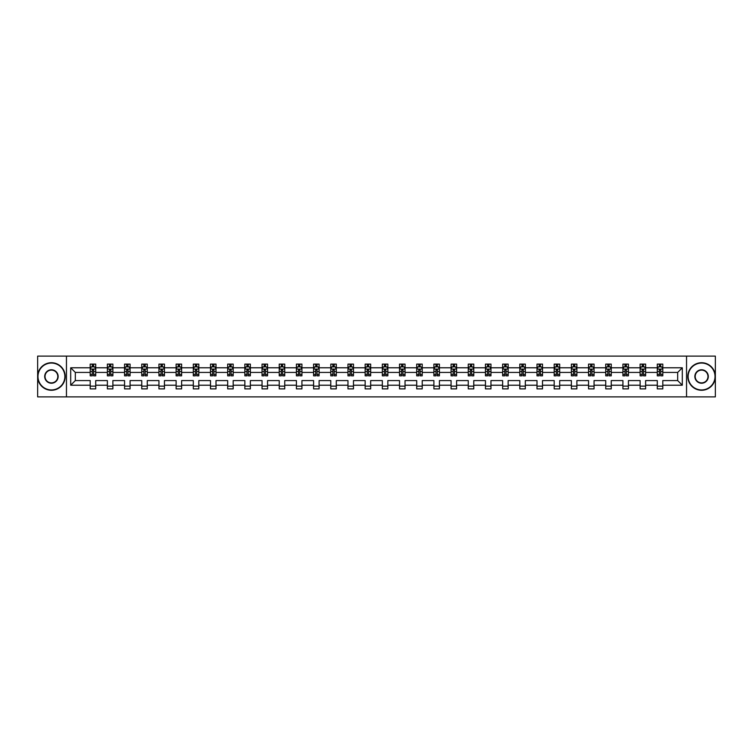 <?xml version="1.0" encoding="UTF-8"?>
<svg xmlns="http://www.w3.org/2000/svg" width="753" height="753" viewBox="0 0 753 753"><rect width="100%" height="100%" fill="white"/><g stroke="black" fill="none" stroke-linecap="round" stroke-linejoin="round"><path stroke-width="1.13" d="M686.548 396.878L715.35 396.878L715.35 356.122L686.548 356.122L686.548 396.878L66.452 396.878L66.452 356.122L37.65 356.122L37.65 396.878L66.452 396.878M662.8 385.207L662.8 380.576L677.672 380.576L682.303 385.207L662.8 385.207L662.8 388.896L657.294 388.896L657.294 385.207L645.622 385.207L645.622 388.896L640.116 388.896L640.116 385.207L628.435 385.207L628.435 388.896L622.929 388.896L622.929 385.207L611.248 385.207L611.248 388.896L605.741 388.896L605.741 385.207L594.061 385.207L594.061 388.896L588.554 388.896L588.554 385.207L576.883 385.207L576.883 388.896L571.376 388.896L571.376 385.207L559.695 385.207L559.695 388.896L554.189 388.896L554.189 385.207L542.508 385.207L542.508 388.896L537.002 388.896L537.002 385.207L525.321 385.207L525.321 388.896L519.815 388.896L519.815 385.207L508.143 385.207L508.143 388.896L502.637 388.896L502.637 385.207L490.956 385.207L490.956 388.896L485.45 388.896L485.45 385.207L473.769 385.207L473.769 388.896L468.262 388.896L468.262 385.207L456.582 385.207L456.582 388.896L451.075 388.896L451.075 385.207L439.404 385.207L439.404 388.896L433.897 388.896L433.897 385.207L422.217 385.207L422.217 388.896L416.71 388.896L416.71 385.207L405.029 385.207L405.029 388.896L399.523 388.896L399.523 385.207L387.842 385.207L387.842 388.896L382.336 388.896L382.336 385.207L370.664 385.207L370.664 388.896L365.158 388.896L365.158 385.207L353.477 385.207L353.477 388.896L347.971 388.896L347.971 385.207L336.29 385.207L336.29 388.896L330.783 388.896L330.783 385.207L319.103 385.207L319.103 388.896L313.596 388.896L313.596 385.207L301.925 385.207L301.925 388.896L296.418 388.896L296.418 385.207L284.738 385.207L284.738 388.896L279.231 388.896L279.231 385.207L267.55 385.207L267.55 388.896L262.044 388.896L262.044 385.207L250.363 385.207L250.363 388.896L244.857 388.896L244.857 385.207L233.185 385.207L233.185 388.896L227.679 388.896L227.679 385.207L215.998 385.207L215.998 388.896L210.492 388.896L210.492 385.207L198.811 385.207L198.811 388.896L193.305 388.896L193.305 385.207L181.624 385.207L181.624 388.896L176.117 388.896L176.117 385.207L164.446 385.207L164.446 388.896L158.939 388.896L158.939 385.207L147.259 385.207L147.259 388.896L141.752 388.896L141.752 385.207L130.071 385.207L130.071 388.896L124.565 388.896L124.565 385.207L112.884 385.207L112.884 388.896L107.378 388.896L107.378 385.207L95.706 385.207L95.706 388.896L90.2 388.896L90.2 385.207L70.697 385.207L70.697 367.793L90.2 367.793L90.2 364.104L95.706 364.104L95.706 367.793L107.378 367.793L107.378 364.104L112.884 364.104L112.884 367.793L124.565 367.793L124.565 364.104L130.071 364.104L130.071 367.793L141.752 367.793L141.752 364.104L147.259 364.104L147.259 367.793L158.939 367.793L158.939 364.104L164.446 364.104L164.446 367.793L176.117 367.793L176.117 364.104L181.624 364.104L181.624 367.793L193.305 367.793L193.305 364.104L198.811 364.104L198.811 367.793L210.492 367.793L210.492 364.104L215.998 364.104L215.998 367.793L227.679 367.793L227.679 364.104L233.185 364.104L233.185 367.793L244.857 367.793L244.857 364.104L250.363 364.104L250.363 367.793L262.044 367.793L262.044 364.104L267.55 364.104L267.55 367.793L279.231 367.793L279.231 364.104L284.738 364.104L284.738 367.793L296.418 367.793L296.418 364.104L301.925 364.104L301.925 367.793L313.596 367.793L313.596 364.104L319.103 364.104L319.103 367.793L330.783 367.793L330.783 364.104L336.29 364.104L336.29 367.793L347.971 367.793L347.971 364.104L353.477 364.104L353.477 367.793L365.158 367.793L365.158 364.104L370.664 364.104L370.664 367.793L382.336 367.793L382.336 364.104L387.842 364.104L387.842 367.793L399.523 367.793L399.523 364.104L405.029 364.104L405.029 367.793L416.71 367.793L416.71 364.104L422.217 364.104L422.217 367.793L433.897 367.793L433.897 364.104L439.404 364.104L439.404 367.793L451.075 367.793L451.075 364.104L456.582 364.104L456.582 367.793L468.262 367.793L468.262 364.104L473.769 364.104L473.769 367.793L485.45 367.793L485.45 364.104L490.956 364.104L490.956 367.793L502.637 367.793L502.637 364.104L508.143 364.104L508.143 367.793L519.815 367.793L519.815 364.104L525.321 364.104L525.321 367.793L537.002 367.793L537.002 364.104L542.508 364.104L542.508 367.793L554.189 367.793L554.189 364.104L559.695 364.104L559.695 367.793L571.376 367.793L571.376 364.104L576.883 364.104L576.883 367.793L588.554 367.793L588.554 364.104L594.061 364.104L594.061 367.793L605.741 367.793L605.741 364.104L611.248 364.104L611.248 367.793L622.929 367.793L622.929 364.104L628.435 364.104L628.435 367.793L640.116 367.793L640.116 364.104L645.622 364.104L645.622 367.793L657.294 367.793L657.294 364.104L662.8 364.104L662.8 367.793L682.303 367.793L682.303 385.207M686.548 356.122L66.452 356.122M657.294 367.793L657.294 372.424L645.622 372.424L645.622 367.793M645.622 385.207L645.622 380.576L657.294 380.576L657.294 385.207M640.116 367.793L640.116 372.424L628.435 372.424L628.435 367.793M628.435 385.207L628.435 380.576L640.116 380.576L640.116 385.207M622.929 367.793L622.929 372.424L611.248 372.424L611.248 367.793M611.248 385.207L611.248 380.576L622.929 380.576L622.929 385.207M605.741 367.793L605.741 372.424L594.061 372.424L594.061 367.793M594.061 385.207L594.061 380.576L605.741 380.576L605.741 385.207M588.554 367.793L588.554 372.424L576.883 372.424L576.883 367.793M576.883 385.207L576.883 380.576L588.554 380.576L588.554 385.207M571.376 367.793L571.376 372.424L559.695 372.424L559.695 367.793M559.695 385.207L559.695 380.576L571.376 380.576L571.376 385.207M554.189 367.793L554.189 372.424L542.508 372.424L542.508 367.793M542.508 385.207L542.508 380.576L554.189 380.576L554.189 385.207M537.002 367.793L537.002 372.424L525.321 372.424L525.321 367.793M525.321 385.207L525.321 380.576L537.002 380.576L537.002 385.207M519.815 367.793L519.815 372.424L508.143 372.424L508.143 367.793M508.143 385.207L508.143 380.576L519.815 380.576L519.815 385.207M502.637 367.793L502.637 372.424L490.956 372.424L490.956 367.793M490.956 385.207L490.956 380.576L502.637 380.576L502.637 385.207M485.45 367.793L485.45 372.424L473.769 372.424L473.769 367.793M473.769 385.207L473.769 380.576L485.45 380.576L485.45 385.207M468.262 367.793L468.262 372.424L456.582 372.424L456.582 367.793M456.582 385.207L456.582 380.576L468.262 380.576L468.262 385.207M451.075 367.793L451.075 372.424L439.404 372.424L439.404 367.793M439.404 385.207L439.404 380.576L451.075 380.576L451.075 385.207M433.897 367.793L433.897 372.424L422.217 372.424L422.217 367.793M422.217 385.207L422.217 380.576L433.897 380.576L433.897 385.207M416.71 367.793L416.71 372.424L405.029 372.424L405.029 367.793M405.029 385.207L405.029 380.576L416.71 380.576L416.71 385.207M399.523 367.793L399.523 372.424L387.842 372.424L387.842 367.793M387.842 385.207L387.842 380.576L399.523 380.576L399.523 385.207M382.336 367.793L382.336 372.424L370.664 372.424L370.664 367.793M370.664 385.207L370.664 380.576L382.336 380.576L382.336 385.207M365.158 367.793L365.158 372.424L353.477 372.424L353.477 367.793M353.477 385.207L353.477 380.576L365.158 380.576L365.158 385.207M347.971 367.793L347.971 372.424L336.29 372.424L336.29 367.793M336.29 385.207L336.29 380.576L347.971 380.576L347.971 385.207M330.783 367.793L330.783 372.424L319.103 372.424L319.103 367.793M319.103 385.207L319.103 380.576L330.783 380.576L330.783 385.207M313.596 367.793L313.596 372.424L301.925 372.424L301.925 367.793M301.925 385.207L301.925 380.576L313.596 380.576L313.596 385.207M296.418 367.793L296.418 372.424L284.738 372.424L284.738 367.793M284.738 385.207L284.738 380.576L296.418 380.576L296.418 385.207M279.231 367.793L279.231 372.424L267.55 372.424L267.55 367.793M267.55 385.207L267.55 380.576L279.231 380.576L279.231 385.207M262.044 367.793L262.044 372.424L250.363 372.424L250.363 367.793M250.363 385.207L250.363 380.576L262.044 380.576L262.044 385.207M244.857 367.793L244.857 372.424L233.185 372.424L233.185 367.793M233.185 385.207L233.185 380.576L244.857 380.576L244.857 385.207M227.679 367.793L227.679 372.424L215.998 372.424L215.998 367.793M215.998 385.207L215.998 380.576L227.679 380.576L227.679 385.207M210.492 367.793L210.492 372.424L198.811 372.424L198.811 367.793M198.811 385.207L198.811 380.576L210.492 380.576L210.492 385.207M193.305 367.793L193.305 372.424L181.624 372.424L181.624 367.793M181.624 385.207L181.624 380.576L193.305 380.576L193.305 385.207M176.117 367.793L176.117 372.424L164.446 372.424L164.446 367.793M164.446 385.207L164.446 380.576L176.117 380.576L176.117 385.207M158.939 367.793L158.939 372.424L147.259 372.424L147.259 367.793M147.259 385.207L147.259 380.576L158.939 380.576L158.939 385.207M141.752 367.793L141.752 372.424L130.071 372.424L130.071 367.793M130.071 385.207L130.071 380.576L141.752 380.576L141.752 385.207M124.565 367.793L124.565 372.424L112.884 372.424L112.884 367.793M112.884 385.207L112.884 380.576L124.565 380.576L124.565 385.207M107.378 367.793L107.378 372.424L95.706 372.424L95.706 367.793M95.706 385.207L95.706 380.576L107.378 380.576L107.378 385.207M90.2 367.793L90.2 372.424L75.328 372.424L75.328 380.576L90.2 380.576L90.2 385.207M70.697 367.793L75.328 372.424M677.672 380.576L677.672 372.424L662.8 372.424L662.8 367.793M659.393 366.862L660.71 366.862M642.205 366.862L643.523 366.862M625.018 366.862L626.345 366.862M607.831 366.862L609.158 366.862M590.653 366.862L591.971 366.862M573.466 366.862L574.784 366.862M556.279 366.862L557.606 366.862M539.092 366.862L540.419 366.862M521.914 366.862L523.231 366.862M504.726 366.862L506.044 366.862M487.539 366.862L488.866 366.862M470.352 366.862L471.679 366.862M453.174 366.862L454.492 366.862M435.987 366.862L437.305 366.862M418.8 366.862L420.127 366.862M401.613 366.862L402.94 366.862M384.435 366.862L385.752 366.862M367.248 366.862L368.565 366.862M350.06 366.862L351.387 366.862M332.873 366.862L334.2 366.862M315.695 366.862L317.013 366.862M298.508 366.862L299.826 366.862M281.321 366.862L282.648 366.862M264.134 366.862L265.461 366.862M246.956 366.862L248.274 366.862M229.769 366.862L231.086 366.862M212.581 366.862L213.908 366.862M195.394 366.862L196.721 366.862M178.216 366.862L179.534 366.862M161.029 366.862L162.347 366.862M143.842 366.862L145.169 366.862M126.655 366.862L127.982 366.862M109.477 366.862L110.795 366.862M92.29 366.862L93.607 366.862M90.2 386.138L95.706 386.138M107.378 386.138L112.884 386.138M124.565 386.138L130.071 386.138M141.752 386.138L147.259 386.138M158.939 386.138L164.446 386.138M176.117 386.138L181.624 386.138M193.305 386.138L198.811 386.138M210.492 386.138L215.998 386.138M227.679 386.138L233.185 386.138M244.857 386.138L250.363 386.138M262.044 386.138L267.55 386.138M279.231 386.138L284.738 386.138M296.418 386.138L301.925 386.138M313.596 386.138L319.103 386.138M330.783 386.138L336.29 386.138M347.971 386.138L353.477 386.138M365.158 386.138L370.664 386.138M382.336 386.138L387.842 386.138M399.523 386.138L405.029 386.138M416.71 386.138L422.217 386.138M433.897 386.138L439.404 386.138M451.075 386.138L456.582 386.138M468.262 386.138L473.769 386.138M485.45 386.138L490.956 386.138M502.637 386.138L508.143 386.138M519.815 386.138L525.321 386.138M537.002 386.138L542.508 386.138M554.189 386.138L559.695 386.138M571.376 386.138L576.883 386.138M588.554 386.138L594.061 386.138M605.741 386.138L611.248 386.138M622.929 386.138L628.435 386.138M640.116 386.138L645.622 386.138M657.294 386.138L662.8 386.138M75.328 380.576L70.697 385.207M682.303 367.793L677.672 372.424M93.607 365.544L92.29 365.544M91.235 367.05L90.2 367.05L90.2 364.104L92.29 364.104L92.29 366.918M90.2 374.457L90.2 375.841L92.29 375.841L92.29 374.457L90.2 374.457L90.2 372.424M95.706 372.424L95.706 375.841L93.607 375.841L93.607 369.949L92.29 369.949L92.29 374.457M94.671 367.05L95.706 367.05L95.706 364.104L93.607 364.104L93.607 366.918M95.706 369.121L94.605 366.918L91.301 366.918L90.2 369.121M51.42 363.059A13.441 13.441 0 0 0 37.979 376.5A13.441 13.441 0 0 0 51.42 389.941A13.441 13.441 0 0 0 64.862 376.5A13.441 13.441 0 0 0 51.42 363.059M51.42 390.27A13.77 13.77 0 0 1 37.65 376.5A13.77 13.77 0 0 1 51.42 362.73A13.77 13.77 0 0 1 65.191 376.5A13.77 13.77 0 0 1 51.42 390.27M51.42 369.779A6.721 6.721 0 0 1 58.141 376.5A6.721 6.721 0 0 1 51.42 383.221A6.721 6.721 0 0 1 44.7 376.5A6.721 6.721 0 0 1 51.42 369.779M51.42 382.891A6.391 6.391 0 0 0 57.812 376.5A6.391 6.391 0 0 0 51.42 370.109A6.391 6.391 0 0 0 45.029 376.5A6.391 6.391 0 0 0 51.42 382.891M701.58 363.059A13.441 13.441 0 0 0 688.138 376.5A13.441 13.441 0 0 0 701.58 389.941A13.441 13.441 0 0 0 715.021 376.5A13.441 13.441 0 0 0 701.58 363.059M701.58 390.27A13.77 13.77 0 0 1 687.809 376.5A13.77 13.77 0 0 1 701.58 362.73A13.77 13.77 0 0 1 715.35 376.5A13.77 13.77 0 0 1 701.58 390.27M701.58 369.779A6.721 6.721 0 0 1 708.3 376.5A6.721 6.721 0 0 1 701.58 383.221A6.721 6.721 0 0 1 694.859 376.5A6.721 6.721 0 0 1 701.58 369.779M701.58 382.891A6.391 6.391 0 0 0 707.971 376.5A6.391 6.391 0 0 0 701.58 370.109A6.391 6.391 0 0 0 695.188 376.5A6.391 6.391 0 0 0 701.58 382.891M110.795 365.544L109.477 365.544M108.413 367.05L107.378 367.05L107.378 364.104L109.477 364.104L109.477 366.918M107.378 374.457L107.378 375.841L109.477 375.841L109.477 374.457L107.378 374.457L107.378 372.424M112.884 372.424L112.884 375.841L110.795 375.841L110.795 369.949L109.477 369.949L109.477 374.457M111.849 367.05L112.884 367.05L112.884 364.104L110.795 364.104L110.795 366.918M112.884 369.121L111.783 366.918L108.479 366.918L107.378 369.121M127.982 365.544L126.655 365.544M125.6 367.05L124.565 367.05L124.565 364.104L126.655 364.104L126.655 366.918M124.565 374.457L124.565 375.841L126.655 375.841L126.655 374.457L124.565 374.457L124.565 372.424M130.071 372.424L130.071 375.841L127.982 375.841L127.982 369.949L126.655 369.949L126.655 374.457M129.036 367.05L130.071 367.05L130.071 364.104L127.982 364.104L127.982 366.918M130.071 369.121L128.97 366.918L125.666 366.918L124.565 369.121M145.169 365.544L143.842 365.544M142.788 367.05L141.752 367.05L141.752 364.104L143.842 364.104L143.842 366.918M141.752 374.457L141.752 375.841L143.842 375.841L143.842 374.457L141.752 374.457L141.752 372.424M147.259 372.424L147.259 375.841L145.169 375.841L145.169 369.949L143.842 369.949L143.842 374.457M146.223 367.05L147.259 367.05L147.259 364.104L145.169 364.104L145.169 366.918M147.259 369.121L146.157 366.918L142.854 366.918L141.752 369.121M162.347 365.544L161.029 365.544M159.975 367.05L158.939 367.05L158.939 364.104L161.029 364.104L161.029 366.918M158.939 374.457L158.939 375.841L161.029 375.841L161.029 374.457L158.939 374.457L158.939 372.424M164.446 372.424L164.446 375.841L162.347 375.841L162.347 369.949L161.029 369.949L161.029 374.457M163.41 367.05L164.446 367.05L164.446 364.104L162.347 364.104L162.347 366.918M164.446 369.121L163.345 366.918L160.041 366.918L158.939 369.121M179.534 365.544L178.216 365.544M177.153 367.05L176.117 367.05L176.117 364.104L178.216 364.104L178.216 366.918M176.117 374.457L176.117 375.841L178.216 375.841L178.216 374.457L176.117 374.457L176.117 372.424M181.624 372.424L181.624 375.841L179.534 375.841L179.534 369.949L178.216 369.949L178.216 374.457M180.588 367.05L181.624 367.05L181.624 364.104L179.534 364.104L179.534 366.918M181.624 369.121L180.522 366.918L177.219 366.918L176.117 369.121M196.721 365.544L195.394 365.544M194.34 367.05L193.305 367.05L193.305 364.104L195.394 364.104L195.394 366.918M193.305 374.457L193.305 375.841L195.394 375.841L195.394 374.457L193.305 374.457L193.305 372.424M198.811 372.424L198.811 375.841L196.721 375.841L196.721 369.949L195.394 369.949L195.394 374.457M197.775 367.05L198.811 367.05L198.811 364.104L196.721 364.104L196.721 366.918M198.811 369.121L197.71 366.918L194.406 366.918L193.305 369.121M213.908 365.544L212.581 365.544M211.527 367.05L210.492 367.05L210.492 364.104L212.581 364.104L212.581 366.918M210.492 374.457L210.492 375.841L212.581 375.841L212.581 374.457L210.492 374.457L210.492 372.424M215.998 372.424L215.998 375.841L213.908 375.841L213.908 369.949L212.581 369.949L212.581 374.457M214.963 367.05L215.998 367.05L215.998 364.104L213.908 364.104L213.908 366.918M215.998 369.121L214.897 366.918L211.593 366.918L210.492 369.121M231.086 365.544L229.769 365.544M228.714 367.05L227.679 367.05L227.679 364.104L229.769 364.104L229.769 366.918M227.679 374.457L227.679 375.841L229.769 375.841L229.769 374.457L227.679 374.457L227.679 372.424M233.185 372.424L233.185 375.841L231.086 375.841L231.086 369.949L229.769 369.949L229.769 374.457M232.15 367.05L233.185 367.05L233.185 364.104L231.086 364.104L231.086 366.918M233.185 369.121L232.084 366.918L228.78 366.918L227.679 369.121M248.274 365.544L246.956 365.544M245.892 367.05L244.857 367.05L244.857 364.104L246.956 364.104L246.956 366.918M244.857 374.457L244.857 375.841L246.956 375.841L246.956 374.457L244.857 374.457L244.857 372.424M250.363 372.424L250.363 375.841L248.274 375.841L248.274 369.949L246.956 369.949L246.956 374.457M249.328 367.05L250.363 367.05L250.363 364.104L248.274 364.104L248.274 366.918M250.363 369.121L249.262 366.918L245.958 366.918L244.857 369.121M265.461 365.544L264.134 365.544M263.079 367.05L262.044 367.05L262.044 364.104L264.134 364.104L264.134 366.918M262.044 374.457L262.044 375.841L264.134 375.841L264.134 374.457L262.044 374.457L262.044 372.424M267.55 372.424L267.55 375.841L265.461 375.841L265.461 369.949L264.134 369.949L264.134 374.457M266.515 367.05L267.55 367.05L267.55 364.104L265.461 364.104L265.461 366.918M267.55 369.121L266.449 366.918L263.145 366.918L262.044 369.121M282.648 365.544L281.321 365.544M280.267 367.05L279.231 367.05L279.231 364.104L281.321 364.104L281.321 366.918M279.231 374.457L279.231 375.841L281.321 375.841L281.321 374.457L279.231 374.457L279.231 372.424M284.738 372.424L284.738 375.841L282.648 375.841L282.648 369.949L281.321 369.949L281.321 374.457M283.702 367.05L284.738 367.05L284.738 364.104L282.648 364.104L282.648 366.918M284.738 369.121L283.636 366.918L280.332 366.918L279.231 369.121M299.826 365.544L298.508 365.544M297.454 367.05L296.418 367.05L296.418 364.104L298.508 364.104L298.508 366.918M296.418 374.457L296.418 375.841L298.508 375.841L298.508 374.457L296.418 374.457L296.418 372.424M301.925 372.424L301.925 375.841L299.826 375.841L299.826 369.949L298.508 369.949L298.508 374.457M300.889 367.05L301.925 367.05L301.925 364.104L299.826 364.104L299.826 366.918M301.925 369.121L300.824 366.918L297.52 366.918L296.418 369.121M317.013 365.544L315.695 365.544M314.632 367.05L313.596 367.05L313.596 364.104L315.695 364.104L315.695 366.918M313.596 374.457L313.596 375.841L315.695 375.841L315.695 374.457L313.596 374.457L313.596 372.424M319.103 372.424L319.103 375.841L317.013 375.841L317.013 369.949L315.695 369.949L315.695 374.457M318.067 367.05L319.103 367.05L319.103 364.104L317.013 364.104L317.013 366.918M319.103 369.121L318.001 366.918L314.698 366.918L313.596 369.121M334.2 365.544L332.873 365.544M331.819 367.05L330.783 367.05L330.783 364.104L332.873 364.104L332.873 366.918M330.783 374.457L330.783 375.841L332.873 375.841L332.873 374.457L330.783 374.457L330.783 372.424M336.29 372.424L336.29 375.841L334.2 375.841L334.2 369.949L332.873 369.949L332.873 374.457M335.254 367.05L336.29 367.05L336.29 364.104L334.2 364.104L334.2 366.918M336.29 369.121L335.189 366.918L331.885 366.918L330.783 369.121M351.387 365.544L350.06 365.544M349.006 367.05L347.971 367.05L347.971 364.104L350.06 364.104L350.06 366.918M347.971 374.457L347.971 375.841L350.06 375.841L350.06 374.457L347.971 374.457L347.971 372.424M353.477 372.424L353.477 375.841L351.387 375.841L351.387 369.949L350.06 369.949L350.06 374.457M352.442 367.05L353.477 367.05L353.477 364.104L351.387 364.104L351.387 366.918M353.477 369.121L352.376 366.918L349.072 366.918L347.971 369.121M368.565 365.544L367.248 365.544M366.193 367.05L365.158 367.05L365.158 364.104L367.248 364.104L367.248 366.918M365.158 374.457L365.158 375.841L367.248 375.841L367.248 374.457L365.158 374.457L365.158 372.424M370.664 372.424L370.664 375.841L368.565 375.841L368.565 369.949L367.248 369.949L367.248 374.457M369.629 367.05L370.664 367.05L370.664 364.104L368.565 364.104L368.565 366.918M370.664 369.121L369.563 366.918L366.259 366.918L365.158 369.121M385.752 365.544L384.435 365.544M383.371 367.05L382.336 367.05L382.336 364.104L384.435 364.104L384.435 366.918M382.336 374.457L382.336 375.841L384.435 375.841L384.435 374.457L382.336 374.457L382.336 372.424M387.842 372.424L387.842 375.841L385.752 375.841L385.752 369.949L384.435 369.949L384.435 374.457M386.807 367.05L387.842 367.05L387.842 364.104L385.752 364.104L385.752 366.918M387.842 369.121L386.741 366.918L383.437 366.918L382.336 369.121M402.94 365.544L401.613 365.544M400.558 367.05L399.523 367.05L399.523 364.104L401.613 364.104L401.613 366.918M399.523 374.457L399.523 375.841L401.613 375.841L401.613 374.457L399.523 374.457L399.523 372.424M405.029 372.424L405.029 375.841L402.94 375.841L402.94 369.949L401.613 369.949L401.613 374.457M403.994 367.05L405.029 367.05L405.029 364.104L402.94 364.104L402.94 366.918M405.029 369.121L403.928 366.918L400.624 366.918L399.523 369.121M420.127 365.544L418.8 365.544M417.746 367.05L416.71 367.05L416.71 364.104L418.8 364.104L418.8 366.918M416.71 374.457L416.71 375.841L418.8 375.841L418.8 374.457L416.71 374.457L416.71 372.424M422.217 372.424L422.217 375.841L420.127 375.841L420.127 369.949L418.8 369.949L418.8 374.457M421.181 367.05L422.217 367.05L422.217 364.104L420.127 364.104L420.127 366.918M422.217 369.121L421.115 366.918L417.811 366.918L416.71 369.121M437.305 365.544L435.987 365.544M434.933 367.05L433.897 367.05L433.897 364.104L435.987 364.104L435.987 366.918M433.897 374.457L433.897 375.841L435.987 375.841L435.987 374.457L433.897 374.457L433.897 372.424M439.404 372.424L439.404 375.841L437.305 375.841L437.305 369.949L435.987 369.949L435.987 374.457M438.368 367.05L439.404 367.05L439.404 364.104L437.305 364.104L437.305 366.918M439.404 369.121L438.302 366.918L434.999 366.918L433.897 369.121M454.492 365.544L453.174 365.544M452.111 367.05L451.075 367.05L451.075 364.104L453.174 364.104L453.174 366.918M451.075 374.457L451.075 375.841L453.174 375.841L453.174 374.457L451.075 374.457L451.075 372.424M456.582 372.424L456.582 375.841L454.492 375.841L454.492 369.949L453.174 369.949L453.174 374.457M455.546 367.05L456.582 367.05L456.582 364.104L454.492 364.104L454.492 366.918M456.582 369.121L455.48 366.918L452.176 366.918L451.075 369.121M471.679 365.544L470.352 365.544M469.298 367.05L468.262 367.05L468.262 364.104L470.352 364.104L470.352 366.918M468.262 374.457L468.262 375.841L470.352 375.841L470.352 374.457L468.262 374.457L468.262 372.424M473.769 372.424L473.769 375.841L471.679 375.841L471.679 369.949L470.352 369.949L470.352 374.457M472.733 367.05L473.769 367.05L473.769 364.104L471.679 364.104L471.679 366.918M473.769 369.121L472.668 366.918L469.364 366.918L468.262 369.121M488.866 365.544L487.539 365.544M486.485 367.05L485.45 367.05L485.45 364.104L487.539 364.104L487.539 366.918M485.45 374.457L485.45 375.841L487.539 375.841L487.539 374.457L485.45 374.457L485.45 372.424M490.956 372.424L490.956 375.841L488.866 375.841L488.866 369.949L487.539 369.949L487.539 374.457M489.921 367.05L490.956 367.05L490.956 364.104L488.866 364.104L488.866 366.918M490.956 369.121L489.855 366.918L486.551 366.918L485.45 369.121M506.044 365.544L504.726 365.544M503.672 367.05L502.637 367.05L502.637 364.104L504.726 364.104L504.726 366.918M502.637 374.457L502.637 375.841L504.726 375.841L504.726 374.457L502.637 374.457L502.637 372.424M508.143 372.424L508.143 375.841L506.044 375.841L506.044 369.949L504.726 369.949L504.726 374.457M507.108 367.05L508.143 367.05L508.143 364.104L506.044 364.104L506.044 366.918M508.143 369.121L507.042 366.918L503.738 366.918L502.637 369.121M523.231 365.544L521.914 365.544M520.85 367.05L519.815 367.05L519.815 364.104L521.914 364.104L521.914 366.918M519.815 374.457L519.815 375.841L521.914 375.841L521.914 374.457L519.815 374.457L519.815 372.424M525.321 372.424L525.321 375.841L523.231 375.841L523.231 369.949L521.914 369.949L521.914 374.457M524.286 367.05L525.321 367.05L525.321 364.104L523.231 364.104L523.231 366.918M525.321 369.121L524.22 366.918L520.916 366.918L519.815 369.121M540.419 365.544L539.092 365.544M538.037 367.05L537.002 367.05L537.002 364.104L539.092 364.104L539.092 366.918M537.002 374.457L537.002 375.841L539.092 375.841L539.092 374.457L537.002 374.457L537.002 372.424M542.508 372.424L542.508 375.841L540.419 375.841L540.419 369.949L539.092 369.949L539.092 374.457M541.473 367.05L542.508 367.05L542.508 364.104L540.419 364.104L540.419 366.918M542.508 369.121L541.407 366.918L538.103 366.918L537.002 369.121M557.606 365.544L556.279 365.544M555.225 367.05L554.189 367.05L554.189 364.104L556.279 364.104L556.279 366.918M554.189 374.457L554.189 375.841L556.279 375.841L556.279 374.457L554.189 374.457L554.189 372.424M559.695 372.424L559.695 375.841L557.606 375.841L557.606 369.949L556.279 369.949L556.279 374.457M558.66 367.05L559.695 367.05L559.695 364.104L557.606 364.104L557.606 366.918M559.695 369.121L558.594 366.918L555.29 366.918L554.189 369.121M574.784 365.544L573.466 365.544M572.412 367.05L571.376 367.05L571.376 364.104L573.466 364.104L573.466 366.918M571.376 374.457L571.376 375.841L573.466 375.841L573.466 374.457L571.376 374.457L571.376 372.424M576.883 372.424L576.883 375.841L574.784 375.841L574.784 369.949L573.466 369.949L573.466 374.457M575.847 367.05L576.883 367.05L576.883 364.104L574.784 364.104L574.784 366.918M576.883 369.121L575.781 366.918L572.478 366.918L571.376 369.121M591.971 365.544L590.653 365.544M589.59 367.05L588.554 367.05L588.554 364.104L590.653 364.104L590.653 366.918M588.554 374.457L588.554 375.841L590.653 375.841L590.653 374.457L588.554 374.457L588.554 372.424M594.061 372.424L594.061 375.841L591.971 375.841L591.971 369.949L590.653 369.949L590.653 374.457M593.025 367.05L594.061 367.05L594.061 364.104L591.971 364.104L591.971 366.918M594.061 369.121L592.959 366.918L589.655 366.918L588.554 369.121M609.158 365.544L607.831 365.544M606.777 367.05L605.741 367.05L605.741 364.104L607.831 364.104L607.831 366.918M605.741 374.457L605.741 375.841L607.831 375.841L607.831 374.457L605.741 374.457L605.741 372.424M611.248 372.424L611.248 375.841L609.158 375.841L609.158 369.949L607.831 369.949L607.831 374.457M610.212 367.05L611.248 367.05L611.248 364.104L609.158 364.104L609.158 366.918M611.248 369.121L610.146 366.918L606.843 366.918L605.741 369.121M626.345 365.544L625.018 365.544M623.964 367.05L622.929 367.05L622.929 364.104L625.018 364.104L625.018 366.918M622.929 374.457L622.929 375.841L625.018 375.841L625.018 374.457L622.929 374.457L622.929 372.424M628.435 372.424L628.435 375.841L626.345 375.841L626.345 369.949L625.018 369.949L625.018 374.457M627.4 367.05L628.435 367.05L628.435 364.104L626.345 364.104L626.345 366.918M628.435 369.121L627.334 366.918L624.03 366.918L622.929 369.121M643.523 365.544L642.205 365.544M641.151 367.05L640.116 367.05L640.116 364.104L642.205 364.104L642.205 366.918M640.116 374.457L640.116 375.841L642.205 375.841L642.205 374.457L640.116 374.457L640.116 372.424M645.622 372.424L645.622 375.841L643.523 375.841L643.523 369.949L642.205 369.949L642.205 374.457M644.587 367.05L645.622 367.05L645.622 364.104L643.523 364.104L643.523 366.918M645.622 369.121L644.521 366.918L641.217 366.918L640.116 369.121M660.71 365.544L659.393 365.544M658.329 367.05L657.294 367.05L657.294 364.104L659.393 364.104L659.393 366.918M657.294 374.457L657.294 375.841L659.393 375.841L659.393 374.457L657.294 374.457L657.294 372.424M662.8 372.424L662.8 375.841L660.71 375.841L660.71 369.949L659.393 369.949L659.393 374.457M661.765 367.05L662.8 367.05L662.8 364.104L660.71 364.104L660.71 366.918M662.8 369.121L661.699 366.918L658.395 366.918L657.294 369.121M95.678 369.064L90.228 369.064M95.706 374.457L93.607 374.457M92.29 371.502L90.2 371.502M95.706 371.502L93.607 371.502M93.607 366.24L92.29 366.24M112.865 369.064L107.406 369.064M112.884 374.457L110.795 374.457M109.477 371.502L107.378 371.502M112.884 371.502L110.795 371.502M110.795 366.24L109.477 366.24M130.043 369.064L124.593 369.064M130.071 374.457L127.982 374.457M126.655 371.502L124.565 371.502M130.071 371.502L127.982 371.502M127.982 366.24L126.655 366.24M147.23 369.064L141.78 369.064M147.259 374.457L145.169 374.457M143.842 371.502L141.752 371.502M147.259 371.502L145.169 371.502M145.169 366.24L143.842 366.24M164.418 369.064L158.958 369.064M164.446 374.457L162.347 374.457M161.029 371.502L158.939 371.502M164.446 371.502L162.347 371.502M162.347 366.24L161.029 366.24M181.605 369.064L176.146 369.064M181.624 374.457L179.534 374.457M178.216 371.502L176.117 371.502M181.624 371.502L179.534 371.502M179.534 366.24L178.216 366.24M198.783 369.064L193.333 369.064M198.811 374.457L196.721 374.457M195.394 371.502L193.305 371.502M198.811 371.502L196.721 371.502M196.721 366.24L195.394 366.24M215.97 369.064L210.52 369.064M215.998 374.457L213.908 374.457M212.581 371.502L210.492 371.502M215.998 371.502L213.908 371.502M213.908 366.24L212.581 366.24M233.157 369.064L227.698 369.064M233.185 374.457L231.086 374.457M229.769 371.502L227.679 371.502M233.185 371.502L231.086 371.502M231.086 366.24L229.769 366.24M250.344 369.064L244.885 369.064M250.363 374.457L248.274 374.457M246.956 371.502L244.857 371.502M250.363 371.502L248.274 371.502M248.274 366.24L246.956 366.24M267.522 369.064L262.072 369.064M267.55 374.457L265.461 374.457M264.134 371.502L262.044 371.502M267.55 371.502L265.461 371.502M265.461 366.24L264.134 366.24M284.709 369.064L279.259 369.064M284.738 374.457L282.648 374.457M281.321 371.502L279.231 371.502M284.738 371.502L282.648 371.502M282.648 366.24L281.321 366.24M301.897 369.064L296.437 369.064M301.925 374.457L299.826 374.457M298.508 371.502L296.418 371.502M301.925 371.502L299.826 371.502M299.826 366.24L298.508 366.24M319.084 369.064L313.625 369.064M319.103 374.457L317.013 374.457M315.695 371.502L313.596 371.502M319.103 371.502L317.013 371.502M317.013 366.24L315.695 366.24M336.262 369.064L330.812 369.064M336.29 374.457L334.2 374.457M332.873 371.502L330.783 371.502M336.29 371.502L334.2 371.502M334.2 366.24L332.873 366.24M353.449 369.064L347.999 369.064M353.477 374.457L351.387 374.457M350.06 371.502L347.971 371.502M353.477 371.502L351.387 371.502M351.387 366.24L350.06 366.24M370.636 369.064L365.177 369.064M370.664 374.457L368.565 374.457M367.248 371.502L365.158 371.502M370.664 371.502L368.565 371.502M368.565 366.24L367.248 366.24M387.823 369.064L382.364 369.064M387.842 374.457L385.752 374.457M384.435 371.502L382.336 371.502M387.842 371.502L385.752 371.502M385.752 366.24L384.435 366.24M405.001 369.064L399.551 369.064M405.029 374.457L402.94 374.457M401.613 371.502L399.523 371.502M405.029 371.502L402.94 371.502M402.94 366.24L401.613 366.24M422.188 369.064L416.738 369.064M422.217 374.457L420.127 374.457M418.8 371.502L416.71 371.502M422.217 371.502L420.127 371.502M420.127 366.24L418.8 366.24M439.376 369.064L433.916 369.064M439.404 374.457L437.305 374.457M435.987 371.502L433.897 371.502M439.404 371.502L437.305 371.502M437.305 366.24L435.987 366.24M456.563 369.064L451.103 369.064M456.582 374.457L454.492 374.457M453.174 371.502L451.075 371.502M456.582 371.502L454.492 371.502M454.492 366.24L453.174 366.24M473.741 369.064L468.291 369.064M473.769 374.457L471.679 374.457M470.352 371.502L468.262 371.502M473.769 371.502L471.679 371.502M471.679 366.24L470.352 366.24M490.928 369.064L485.478 369.064M490.956 374.457L488.866 374.457M487.539 371.502L485.45 371.502M490.956 371.502L488.866 371.502M488.866 366.24L487.539 366.24M508.115 369.064L502.656 369.064M508.143 374.457L506.044 374.457M504.726 371.502L502.637 371.502M508.143 371.502L506.044 371.502M506.044 366.24L504.726 366.24M525.302 369.064L519.843 369.064M525.321 374.457L523.231 374.457M521.914 371.502L519.815 371.502M525.321 371.502L523.231 371.502M523.231 366.24L521.914 366.24M542.48 369.064L537.03 369.064M542.508 374.457L540.419 374.457M539.092 371.502L537.002 371.502M542.508 371.502L540.419 371.502M540.419 366.24L539.092 366.24M559.667 369.064L554.217 369.064M559.695 374.457L557.606 374.457M556.279 371.502L554.189 371.502M559.695 371.502L557.606 371.502M557.606 366.24L556.279 366.24M576.854 369.064L571.395 369.064M576.883 374.457L574.784 374.457M573.466 371.502L571.376 371.502M576.883 371.502L574.784 371.502M574.784 366.24L573.466 366.24M594.042 369.064L588.582 369.064M594.061 374.457L591.971 374.457M590.653 371.502L588.554 371.502M594.061 371.502L591.971 371.502M591.971 366.24L590.653 366.24M611.22 369.064L605.77 369.064M611.248 374.457L609.158 374.457M607.831 371.502L605.741 371.502M611.248 371.502L609.158 371.502M609.158 366.24L607.831 366.24M628.407 369.064L622.957 369.064M628.435 374.457L626.345 374.457M625.018 371.502L622.929 371.502M628.435 371.502L626.345 371.502M626.345 366.24L625.018 366.24M645.594 369.064L640.135 369.064M645.622 374.457L643.523 374.457M642.205 371.502L640.116 371.502M645.622 371.502L643.523 371.502M643.523 366.24L642.205 366.24M662.772 369.064L657.322 369.064M662.8 374.457L660.71 374.457M659.393 371.502L657.294 371.502M662.8 371.502L660.71 371.502M660.71 366.24L659.393 366.24"/></g></svg>
